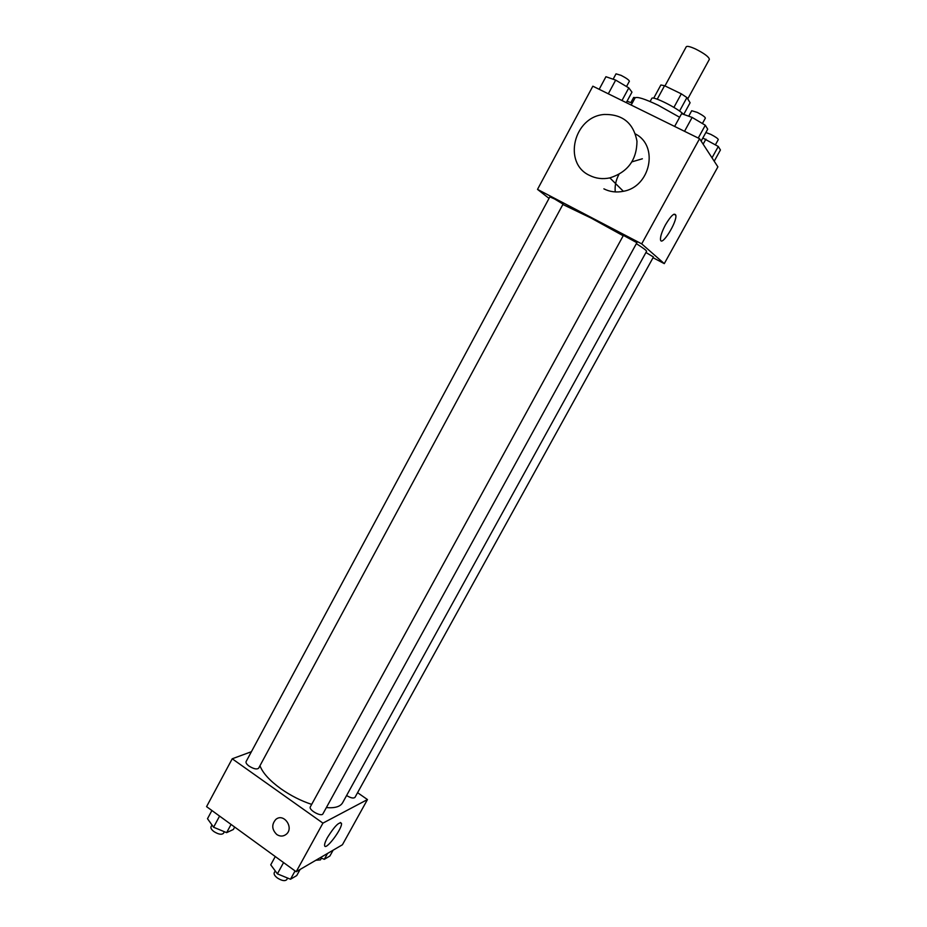 <?xml version="1.0" encoding="UTF-8"?>
<svg xmlns="http://www.w3.org/2000/svg" width="927" height="927" viewBox="0 0 927 927"><rect width="100%" height="100%" fill="white"/><g stroke="black" fill="none" stroke-linecap="round" stroke-linejoin="round"><path stroke-width="1.39" d="M687.741 98.911L709.375 59.34C709.004 56.964 704.45 53.546 695.702 49.073C690.302 46.617 687.162 45.84 686.27 46.744L664.96 85.921M679.549 111.078L686.919 97.578L690.105 102.746L683.72 114.427M657.231 99.201L664.555 85.724L660.881 84.983L653.697 98.204M664.555 85.724L681.31 93.836L686.919 97.578M673.906 107.393L681.31 93.836M650.094 101.541L651.774 98.447C652.237 95.423 678.263 108.424 683.547 114.357M679.642 117.266L658.24 105.272C644.601 98.783 636.861 96.35 635.007 97.984L631.183 105.052M549.027 198.39L537.509 189.386L592.84 86.188L699.572 138.702L717.892 166.86L664.288 263.627L653.048 257.718M623.211 235.759L591.171 218.1L562.863 204.485M326.35 807.602C334.902 808.286 340.313 806.675 342.596 802.77L646.559 251.368C646.803 250.696 643.396 248.123 636.362 243.674M537.509 189.386L641.704 243.871L664.288 263.627M346.594 795.528C350.754 798.031 353.546 798.634 354.983 797.371L653.442 256.999L645.945 252.48M554.543 198.969L549.85 196.86L246.107 761.577C245.655 762.782 246.663 764.3 249.12 766.131C253.72 768.958 256.895 769.642 258.645 768.182L563.071 204.102L554.543 198.969M623.419 235.377L636.895 242.7L322.932 813.825C321.472 817.232 308.251 809.885 310.336 806.826L623.419 235.377M641.704 243.871L699.572 138.702M665.516 224.751C670.963 215.643 674.392 212.457 675.818 215.203C677.405 221.75 661.414 247.312 660.499 239.664C660.267 236.478 661.936 231.507 665.516 224.751M642.365 158.784L632.04 161.819M618.923 174.461C615.899 180.023 614.671 185.84 615.25 191.924M635.47 133.998C659.051 145.91 650.36 186.848 623.373 191.286C616.432 192.7 609.931 191.889 603.883 188.853M589.584 175.412C562.504 163.198 573.79 116.431 604.404 114.461C622.701 114.195 633.547 123.117 636.976 141.228C636.768 159.954 627.73 172.179 609.862 177.891C602.643 179.386 595.887 178.563 589.584 175.412M311.681 804.393C300.962 800.835 290.73 795.656 280.997 788.854C269.699 780.673 262.689 772.967 259.966 765.737M251.414 751.704L232.225 758.784L322.932 823.13L367.463 799.561L357.579 792.689M367.463 799.561L342.422 844.764L296.188 871.739L206.57 806.641L232.225 758.784M296.188 871.739L322.932 823.13M327.451 837.521C334.45 826.328 339.12 821.589 341.46 823.315C342.723 828.379 325.122 851.612 324.601 845.482C324.45 843.952 325.4 841.287 327.451 837.521M276.779 834.509C271.796 829.549 271.449 824.543 275.759 819.491C283.627 812.446 294.496 827.881 286.165 834.346C283.198 836.583 280.07 836.629 276.779 834.509C271.796 829.538 271.46 824.543 275.759 819.491C283.639 812.446 294.496 827.881 286.176 834.346C283.198 836.571 280.07 836.629 276.791 834.509M275.273 856.548L270.742 864.833L277.393 873.848L290.499 879.248L296.744 875.563L300.105 869.445M277.393 873.848L283.569 862.573M290.499 879.248L295.076 870.928M287.625 878.054L286.744 879.653C284.948 881.345 281.808 880.789 277.358 877.973C274.728 875.922 273.697 874.161 274.253 872.689L275.226 870.917M320.325 857.649L324.299 859.317L329.896 856.003L333.117 850.198M324.299 859.317L327.532 853.454M321.437 858.112L320.464 859.885L315.84 860.268M211.901 810.511L207.497 818.703L213.581 827.232L226.628 832.655L233.372 829.48L234.682 827.058M213.581 827.232L219.583 816.084M226.628 832.655L231.066 824.439M224.357 831.716L223.523 833.269C221.657 834.96 218.448 834.393 213.894 831.554C211.472 829.677 210.533 828.078 211.055 826.733L211.982 825.007M674.636 126.42L681.612 113.673L692.133 117.416L705.296 125.238L707.707 129.177L701.136 141.101M684.532 131.298L692.133 117.416M698.251 138.042L705.296 125.238M702.411 123.523L705.377 118.123C705.076 116.941 702.388 115.041 697.301 112.41L691.704 110.73L688.715 116.199M702.84 138.019L718.286 146.478L720.43 149.977L714.219 161.217M703.141 144.172L705.911 139.154M712.017 157.822L718.286 146.478M715.424 144.786L718.274 139.606C717.996 138.552 715.47 136.802 710.719 134.334L705.853 132.538M599.178 89.305L605.934 76.721L615.679 80.104L628.807 87.891L631.959 92.144L626.281 102.642M608.309 93.801L615.679 80.104M621.982 100.522L628.807 87.891M626.525 86.535L629.387 81.228C629.016 79.989 626.258 78.042 621.102 75.365L616.026 73.836L613.129 79.224M627.046 101.24L632.237 103.117M635.377 97.648L633.651 97.451L630.858 102.619M623.373 191.286L609.862 177.891M673.917 214.218L675.818 215.203M340.313 822.504L341.46 823.315"/></g></svg>
